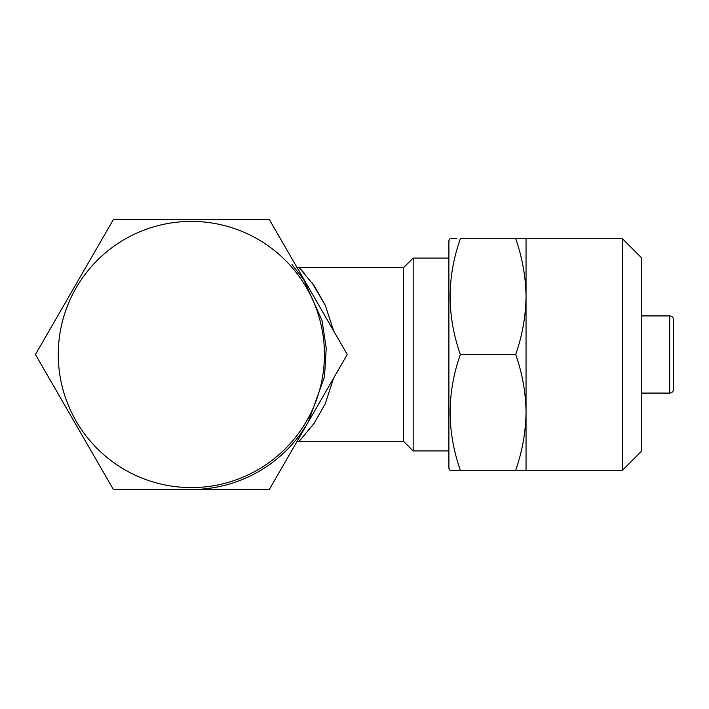 <?xml version="1.0" encoding="UTF-8"?>
<svg xmlns="http://www.w3.org/2000/svg" width="709" height="709" viewBox="0 0 709 709"><rect width="100%" height="100%" fill="white"/><g stroke="black" fill="none" stroke-linecap="round" stroke-linejoin="round"><path stroke-width="1.06" d="M191.35 487.588A133.088 133.088 0 0 0 324.438 354.5A133.088 133.088 0 0 0 191.35 221.412A133.088 133.088 0 0 0 58.262 354.5A133.088 133.088 0 0 0 191.35 487.588M191.35 489.511L269.305 489.511L347.25 354.5L269.305 219.489L113.405 219.489L35.45 354.5L113.405 489.511L191.35 489.511A135.011 135.011 0 0 0 308.282 422.006M622.484 470.227L622.484 238.773L641.769 258.058L641.769 450.942L622.484 470.227L515.709 470.227C522.303 451.332 525.75 432.047 526.043 412.363C525.768 392.635 522.32 373.351 515.709 354.5C522.303 335.605 525.75 316.32 526.043 296.637C525.768 276.909 522.32 257.615 515.709 238.773L460.345 238.773C446.767 277.254 446.767 315.833 460.345 354.5C446.767 392.981 446.767 431.559 460.345 470.227L450.002 470.227L448.894 468.294L448.894 240.706L450.002 238.773L456.835 238.773M450.002 470.227L450.472 470.227M622.484 238.773L515.709 238.773M297 441.547A9.642 9.642 41.8 0 1 299.171 441.299L297 441.547M325.422 305.606L312.004 282.669M304.728 273.639L300.288 268.844M299.641 268.179L314.131 285.656L325.316 305.366L333.602 330.855M333.602 378.145L325.325 403.607L314.114 423.37L299.171 441.299L403.518 441.299L403.518 267.701L297 267.453A9.642 9.642 138.2 0 0 299.171 267.701M308.202 422.13L324.527 376.709L326.22 348.101L322.019 320.512L303.798 279.771L291.984 264.492M403.518 441.299L413.161 450.942L413.161 258.058L403.518 267.701M448.894 258.058L413.161 258.058M448.894 450.942L413.161 450.942M641.769 393.078L669.695 393.078A3.855 3.855 0 0 0 673.55 389.214L673.55 319.786A3.855 3.855 0 0 0 669.695 315.922L641.769 315.922M526.043 470.227L526.043 238.773M515.709 354.5L460.345 354.5M515.709 470.227L460.345 470.227M669.695 393.078L669.695 315.922"/></g></svg>
